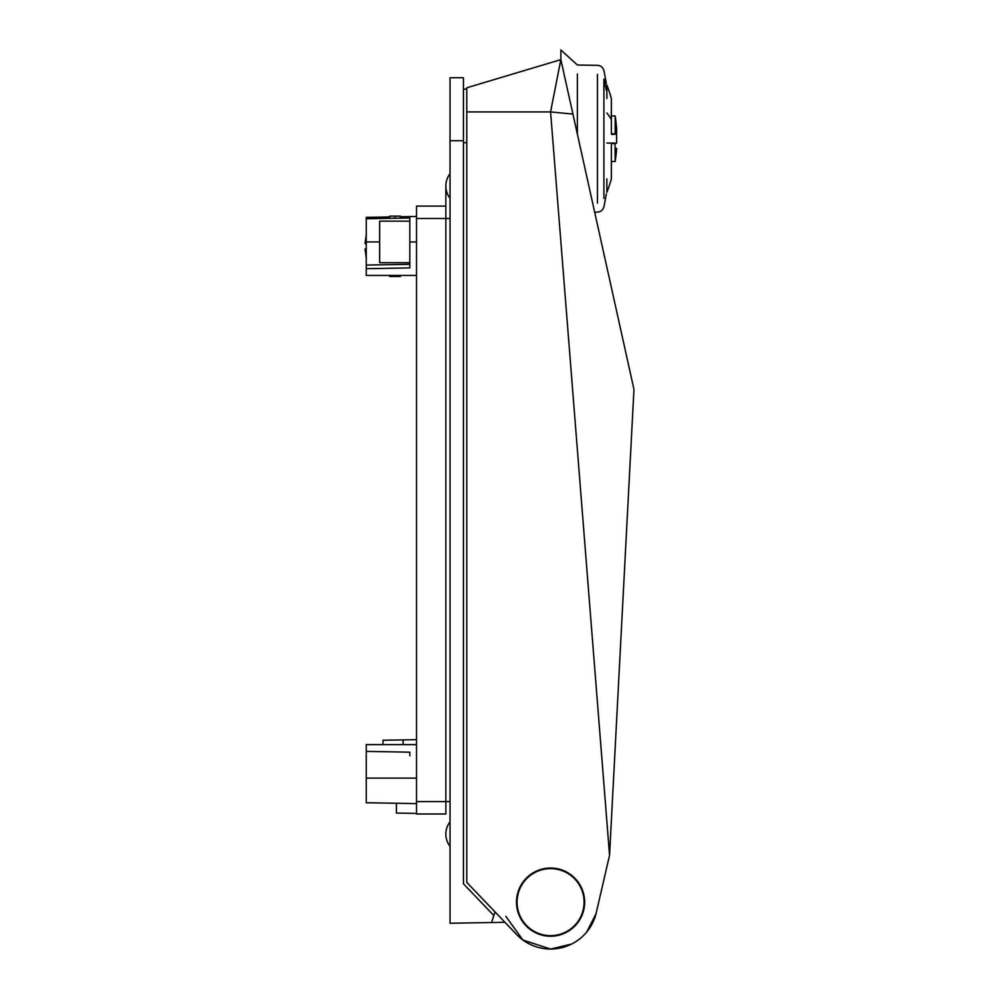<?xml version="1.0" encoding="UTF-8"?>
<svg xmlns="http://www.w3.org/2000/svg" width="999" height="999" viewBox="0 0 999 999"><rect width="100%" height="100%" fill="white"/><g stroke="black" fill="none" stroke-linecap="round" stroke-linejoin="round"><path stroke-width="1.5" d="M416.521 813.411L396.416 813.061L396.416 803.258M416.521 739.672L383.004 740.247L383.004 744.63M409.815 264.323L409.815 267.894L366.246 268.694L366.246 275.449L366.246 265.085L409.815 264.323L409.815 216.583L400.437 216.758M389.71 216.945L366.246 217.345L366.246 265.085M504.945 922.302L491.558 922.527L493.831 915.546L463.436 883.778L463.436 77.735L450.037 77.735L450.037 140.747L463.436 140.734M450.037 140.734L450.037 923.251L491.558 922.527M416.521 813.998L445.841 813.998L416.521 813.998L416.521 206.081L445.841 206.081M403.109 744.63L403.109 739.897M493.831 915.546L495.017 911.9M409.815 217.994L366.246 218.756M416.521 216.471L409.815 216.583M463.436 89.123L466.783 89.123M409.815 755.756L409.815 752.185L366.246 751.385L366.246 744.63L366.246 802.734L416.521 803.608M409.815 221.166L379.657 221.166L379.657 262.725L409.815 262.725M450.037 821.815A20.105 20.105 0 0 0 450.037 846.39A20.105 20.105 0 0 1 450.037 821.815M450.037 198.264A20.105 20.105 0 0 1 445.841 185.976A20.105 20.105 0 0 0 450.037 198.264A20.105 20.105 0 0 1 450.037 173.689A20.105 20.105 0 0 0 445.841 185.976A20.105 20.105 0 0 1 450.037 173.689M568.006 873.513A33.516 33.516 0 0 0 521.953 884.702A33.516 33.516 0 0 0 533.129 930.756A33.516 33.516 0 0 0 579.183 919.567A33.516 33.516 0 0 0 568.006 873.513M571.628 944.067L550.574 949.05L522.864 939.997L505.844 916.32M586.663 932.104L596.028 913.748M577.385 74.026L577.385 134.153L590.596 193.794M607.005 866.258L596.278 912.686A46.916 46.916 64.2 0 1 516.645 934.54L466.783 882.367L466.783 111.913L550.574 111.913L560.851 59.64L560.851 49.95L560.851 59.64L577.385 134.153M609.552 855.219L550.574 111.913L572.927 114.086L633.965 389.398L609.552 855.219L596.278 912.686M611.363 133.841L615.159 133.841L611.563 134.365L611.351 133.616L611.351 98.514A148.014 148.014 0 0 0 606.868 85.102L606.868 98.514M582.991 911.076L582.867 911.076A7.368 7.368 64.2 0 0 582.991 911.076A33.629 33.629 64.2 0 0 582.991 893.181A7.368 7.368 64.2 0 0 582.867 893.206M554.033 935.588L554.033 935.588A33.629 33.629 64.2 0 1 547.102 935.588L547.102 935.464M550.574 936.225A34.091 34.091 64.2 0 0 584.665 902.134A34.091 34.091 64.2 0 0 550.574 868.044A34.091 34.091 64.2 0 0 516.483 902.134A34.091 34.091 64.2 0 0 550.574 936.225M466.783 111.913L466.783 87.787L560.851 59.64M389.71 276.461L389.71 275.449L389.71 276.461L395.067 276.461L395.067 275.449L395.067 276.461L400.437 276.461L400.437 275.449L400.437 276.461M389.71 216.134L389.71 218.344L389.71 216.134L395.067 216.134L395.067 218.244L395.067 216.134L400.437 216.134L400.437 218.157L400.437 216.134M365.035 248.976L366.358 258.791L365.035 248.976L366.246 248.976M366.358 243.619L365.035 243.619L366.358 233.803L365.184 243.619M366.358 248.976L365.184 248.976M365.035 243.619L365.809 243.619M611.351 98.514L611.351 115.934L615.159 115.934L615.159 127.797L615.159 115.934A148.014 148.014 0 0 1 616.62 129.171L616.62 134.141L616.62 129.171M615.159 133.841L615.159 127.797A148.014 70.966 180 0 1 616.62 134.141L616.62 143.307M606.868 178.933L606.868 192.345A148.014 148.014 0 0 0 611.351 178.933L611.351 143.831L611.563 143.082L615.072 143.082L615.159 161.513A148.014 148.014 0 0 0 616.62 148.277M615.159 149.65L615.159 161.513L611.351 161.513L611.351 178.933M611.563 134.365L615.072 134.365M606.868 143.082L615.072 143.082M416.521 218.481L450.037 218.481L445.841 218.481L445.841 801.598L450.037 801.598L416.521 801.598M379.657 241.945L366.246 241.945M416.521 241.945L409.815 241.945M463.436 142.745L466.783 142.745M366.246 778.134L416.521 778.134M597.464 203.122L597.464 74.326M603.908 198.426L603.908 79.021A335.127 294.093 -0 0 1 606.318 90.272M611.351 119.443A148.014 70.966 180 0 0 606.868 113.012M611.363 143.606L615.159 143.606M366.246 275.449L416.521 275.449M366.246 744.63L416.521 744.63M445.841 813.998L445.841 801.598M445.841 218.481L445.841 185.976M606.318 83.516A335.127 335.127 0 0 0 603.908 70.692C603.009 67.408 600.861 65.634 597.464 65.347L577.385 64.997L560.851 49.95M606.318 193.931A335.127 335.127 0 0 1 603.908 206.756C603.009 210.04 600.861 211.813 597.464 212.1L594.667 212.15"/></g></svg>
